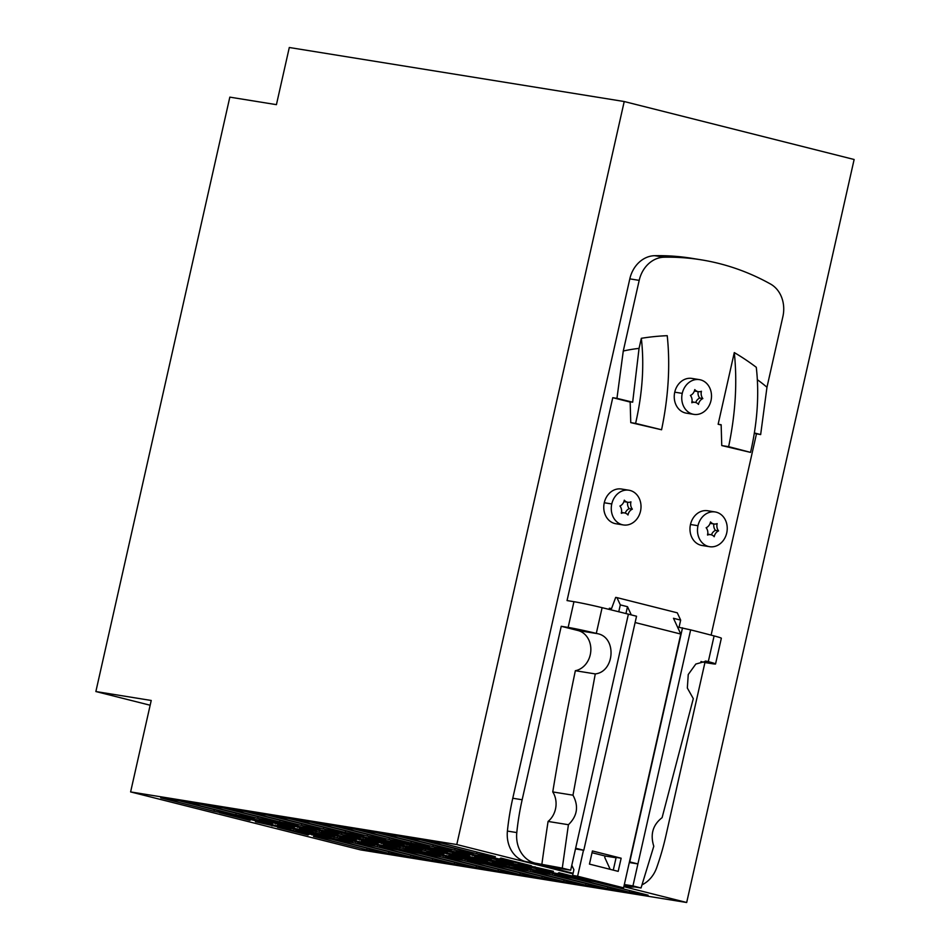 <?xml version="1.0" encoding="UTF-8"?>
<svg xmlns="http://www.w3.org/2000/svg" width="950" height="950" viewBox="0 0 950 950"><rect width="100%" height="100%" fill="white"/><g stroke="black" fill="none" stroke-linecap="round" stroke-linejoin="round"><path stroke-width="1.43" d="M229.829 97.138L276.426 104.654L289.299 47.5L624.221 101.531L854.133 159.493L686.684 902.5L360.513 849.882L130.613 791.92L151.228 700.471L95.867 691.541L229.829 97.138M130.613 791.92L456.784 844.538L624.221 101.531M150.148 705.232L95.867 691.541M456.784 844.538L572.969 873.834M623.853 886.659L686.684 902.5M693.393 258.566A293.17 246.703 99.2 0 0 654.728 255.692A29.319 24.676 99.2 0 0 629.814 278.861L512.774 798.249A234.531 197.362 99.2 0 0 507.407 831.072A29.319 24.676 99.2 0 0 525.587 861.579L573.028 873.549M642.034 884.818A29.319 24.676 99.2 0 0 656.628 867.837A234.531 197.362 99.2 0 0 665.843 835.988L704.936 662.53L700.957 661.521M624.102 885.566L627.392 886.398A29.319 24.676 99.2 0 0 629.066 886.742A29.319 24.676 99.2 0 0 634.529 886.932M624.174 885.258L641.036 887.977L653.79 846.248C650.085 834.373 652.852 824.849 662.102 817.653L693.298 698.642L687.337 688.026L688.251 674.512L695.816 664.05L706.301 661.164M629.292 862.529L637.913 863.918L632.949 885.922A175.904 6.959 -167.3 0 1 641.036 887.977M704.936 662.53L711.835 663.646A23.453 0.926 -167.3 0 0 715.552 663.967A23.453 0.926 -167.3 0 0 708.308 661.639A175.904 6.959 -167.3 0 0 707.489 661.414L705.256 661.057M721.311 638.293A23.453 0.926 -167.3 0 0 714.103 635.918A175.904 6.959 -167.3 0 0 690.65 629.874L677.516 627.012L673.479 618.296L680.663 620.113L677.279 612.821L616.93 597.609L620.314 604.889L627.499 606.706L631.299 614.911M624.34 884.533L632.949 885.922M592.028 852.72L605.067 856.009L604.746 857.434L610.185 869.345M690.65 629.874L637.913 863.918L629.458 861.816L623.592 887.822L572.612 875.425L573.895 869.701L571.805 865.272M575.486 848.932L583.478 850.226L577.612 876.232L623.592 887.822M572.612 875.425L577.612 876.232M621.158 858.218L618.189 871.364L589.451 864.108L592.42 850.962L621.158 858.218L616.146 857.411L613.284 870.117M616.075 857.755L605.067 856.009M635.111 622.535L680.782 634.054L629.458 861.816M630.159 402.064L612.762 397.682L567.043 600.578L573.942 601.694A23.453 0.926 -167.3 0 1 602.11 607.679A175.904 6.959 -167.3 0 1 628.389 614.175L636.536 616.229L583.787 850.274L575.641 848.219L570.689 870.224A175.904 6.959 -167.3 0 0 562.281 868.122L534.969 863.099A29.319 24.676 99.2 0 1 516.788 832.58A234.531 197.362 99.2 0 1 522.156 799.758L561.236 626.299L578.004 630.527L597.336 633.638A175.904 6.959 -167.3 0 0 596.303 633.389A23.453 0.926 -167.3 0 0 568.148 627.416L561.236 626.299M627.499 606.706L625.955 613.557M754.288 433.366L760.653 434.589A353.305 13.977 -167.3 0 0 754.359 432.939M721.169 425.018L718.141 424.246L721.157 424.733L721.751 445.562L750.547 452.39A339.031 13.419 -167.3 0 0 728.626 446.666L721.751 445.562M616.93 597.609L615.683 597.408L611.539 608.582L609.354 608.226L609.092 609.377M756.449 433.912L711.111 635.123M718.141 424.246L734.291 352.581A297.172 250.076 -80.8 0 1 756.283 367.294C759.335 394.06 757.423 422.418 750.547 452.39M757.34 379.703A192.304 161.821 -80.8 0 1 766.971 387.256L760.653 434.589M654.728 255.692L664.109 257.212A293.17 246.703 99.2 0 1 701.207 259.825A293.17 246.703 99.2 0 1 770.545 284.038A29.319 24.676 99.2 0 1 782.883 316.599L766.971 387.256M664.109 257.212A29.319 24.676 99.2 0 0 639.196 280.369L623.271 351.025L616.954 398.359A353.305 13.977 12.7 0 1 632.664 402.194L630.159 401.791L630.752 422.619L661.568 429.768C668.456 396.696 670.344 365.334 667.232 335.683A297.172 250.076 99.2 0 0 641.333 338.307C644.385 365.073 642.473 393.431 635.597 423.403A339.031 13.419 12.7 0 1 661.568 429.768M632.664 402.194L639.053 348.389A192.304 161.821 99.2 0 0 623.271 351.025M639.053 348.389L641.333 338.307M622.001 489.119A17.587 14.808 99.2 0 0 604.271 502.752A17.587 14.808 99.2 0 0 616.348 523.806M692.479 378.527A17.587 14.808 99.2 0 0 674.749 392.172A17.587 14.808 99.2 0 0 686.826 413.226M708.225 510.851A17.587 14.808 99.2 0 0 690.484 524.495A17.587 14.808 99.2 0 0 702.561 545.549M612.762 397.682L616.954 398.359M575.356 670.712L595.27 673.918L572.981 795.186L552.758 791.932A2354.136 1981.035 99.2 0 1 575.356 670.712A20.52 17.266 99.2 0 0 590.805 650.999A20.52 17.266 99.2 0 0 578.004 630.527M552.758 791.932A20.52 17.266 99.2 0 1 548.079 821.441A2354.136 1981.035 99.2 0 0 541.797 864.821M548.079 821.441L568.421 824.719C577.362 816.038 578.883 806.194 572.981 795.186M568.421 824.719L562.281 868.122M595.27 673.918C614.769 671.828 617.013 637.046 597.336 633.638M570.689 870.224L543.78 865.889L573.099 873.276M635.597 423.403L630.752 422.619M734.291 352.581C737.402 382.244 735.514 413.606 728.626 446.666M680.663 620.113L679.048 627.261M618.759 611.764L620.314 604.889M680.782 634.054L677.516 627.012M629.767 861.864L682.516 627.819M640.514 511.207A17.587 14.808 99.2 0 0 628.947 490.224A17.587 14.808 99.2 0 0 611.776 503.963A17.587 14.808 99.2 0 0 623.331 524.946A17.587 14.808 99.2 0 0 640.514 511.207M630.943 501.849A7.624 6.413 99.2 0 0 632.367 509.152A7.624 6.413 99.2 0 0 627.986 514.995A7.624 6.413 99.2 0 0 624.459 512.917A7.624 6.413 99.2 0 0 621.336 513.321A7.624 6.413 99.2 0 0 619.922 506.017A7.624 6.413 99.2 0 0 624.304 500.175A7.624 6.413 99.2 0 0 627.831 502.253A7.624 6.413 99.2 0 0 630.943 501.849M632.367 509.152L629.244 508.654A7.624 6.413 99.2 0 0 625.242 513.107M627.641 502.229A7.624 6.413 99.2 0 0 629.244 508.654M623.924 501.564A7.624 6.413 99.2 0 0 624.957 501.79M710.992 400.627A17.587 14.808 99.2 0 0 699.426 379.632A17.587 14.808 99.2 0 0 682.254 393.383A17.587 14.808 99.2 0 0 693.809 414.366A17.587 14.808 99.2 0 0 710.992 400.627M701.432 391.269A7.624 6.413 99.2 0 0 702.846 398.572A7.624 6.413 99.2 0 0 698.464 404.415A7.624 6.413 99.2 0 0 694.937 402.337A7.624 6.413 99.2 0 0 691.814 402.741A7.624 6.413 99.2 0 0 690.401 395.438A7.624 6.413 99.2 0 0 694.783 389.595A7.624 6.413 99.2 0 0 698.309 391.673A7.624 6.413 99.2 0 0 701.432 391.269M694.403 390.984A7.624 6.413 99.2 0 0 695.436 391.198M698.119 391.637A7.624 6.413 99.2 0 0 699.722 398.062A7.624 6.413 99.2 0 0 695.721 402.515M702.846 398.572L699.722 398.062M726.726 532.95A17.587 14.808 99.2 0 0 715.16 511.955A17.587 14.808 99.2 0 0 697.989 525.706A17.587 14.808 99.2 0 0 709.543 546.689A17.587 14.808 99.2 0 0 726.726 532.95M717.167 523.592A7.624 6.413 99.2 0 0 718.58 530.896A7.624 6.413 99.2 0 0 714.198 536.738A7.624 6.413 99.2 0 0 710.671 534.66A7.624 6.413 99.2 0 0 707.548 535.064A7.624 6.413 99.2 0 0 706.135 527.749A7.624 6.413 99.2 0 0 710.517 521.918A7.624 6.413 99.2 0 0 714.044 523.996A7.624 6.413 99.2 0 0 717.167 523.592M713.854 523.961A7.624 6.413 99.2 0 0 715.457 530.385A7.624 6.413 99.2 0 0 711.455 534.838M710.137 523.308A7.624 6.413 99.2 0 0 711.17 523.521M718.58 530.896L715.457 530.385M301.494 825.408L248.294 811.989L267.057 815.017L320.257 828.424L319.164 829.006L301.494 825.408L301.851 823.793M298.359 824.897L297.279 825.479L279.597 821.869L226.397 808.462L245.159 811.478L298.359 824.897M160.728 797.857L179.491 800.886L232.691 814.304L231.61 814.886L213.928 811.276L160.728 797.857M490.901 861.234L474.311 857.043L475.392 856.472L509.663 864.262L508.582 864.832L490.901 861.234L491.245 859.703M510.494 868.158L511.575 867.576L529.257 871.186L582.457 884.604L563.694 881.576L510.494 868.158M429.032 848.611L412.442 844.431L413.523 843.849L447.794 851.639L446.714 852.221L429.032 848.611L429.376 847.079M292.066 819.054L310.828 822.082L364.04 835.489L362.947 836.071L345.266 832.461L292.066 819.054M361.736 838.886L378.326 843.066L377.233 843.648L342.974 835.857L344.054 835.288L361.736 838.886M507.371 867.659L560.571 881.066L541.809 878.038L488.597 864.631L489.689 864.049L507.371 867.659M234.187 815.67L250.788 819.862L249.874 820.337L219.462 812.666L234.187 815.67M444.826 857.565L445.906 856.983L463.588 860.593L516.788 874L498.026 870.984L444.826 857.565M421.432 852.661L404.843 848.481L405.923 847.899L440.194 855.689L439.114 856.271L421.432 852.661L421.776 851.129M238.402 815.599L272.674 823.389L271.581 823.971L253.911 820.361L237.322 816.181L238.402 815.599M312.657 832.473L311.564 833.055L277.293 825.265L278.386 824.683L312.657 832.473M519.175 863.538L553.446 871.316L552.366 871.898L534.684 868.288L518.094 864.108L519.175 863.538M574.667 877.384L558.077 873.193L558.98 872.717L589.392 880.389L574.667 877.384L574.821 876.707M356.44 839.539L355.348 840.121L321.076 832.331L322.169 831.749L356.44 839.539M277.97 822.736L294.559 826.928L293.479 827.498L259.207 819.707L260.288 819.137L277.97 822.736M369.74 836.784L404.011 844.574L402.931 845.156L385.249 841.546L368.659 837.366L369.74 836.784M476.128 867.445L422.928 854.038L424.021 853.456L441.691 857.054L494.891 870.473L476.128 867.445L476.496 865.83M462.092 859.216L460.999 859.797L426.728 852.008L427.821 851.426L462.092 859.216M467.388 858.562L483.978 862.754L482.885 863.324L448.626 855.546L449.706 854.964L467.388 858.562M235.814 814.803L182.614 801.396L201.376 804.424L254.588 817.831L253.496 818.413L235.814 814.803L236.182 813.2M314.569 835.798L332.239 839.408L385.439 852.815L366.676 849.787L313.476 836.38L314.569 835.798M494.701 859.204L478.111 855.024L479.192 854.442L513.463 862.232L512.383 862.814L494.701 859.204L495.045 857.684M512.798 864.761L496.197 860.581L497.289 859.999L531.561 867.789L530.468 868.371L512.798 864.761L513.143 863.229M453.506 852.934L487.777 860.724L486.685 861.306L469.015 857.696L452.426 853.516L453.506 852.934M379.632 833.174L398.394 836.202L451.594 849.621L450.514 850.191L432.832 846.592L379.632 833.174M255.408 821.738L256.488 821.156L290.759 828.946L289.679 829.528L255.408 821.738M339.174 837.888L340.254 837.306L374.526 845.096L373.445 845.678L339.174 837.888M576.163 878.75L577.244 878.168L594.926 881.778L648.126 895.197L629.363 892.169L576.163 878.75M401.517 836.712L420.28 839.729L473.492 853.148L472.399 853.729L454.718 850.119L401.517 836.712M379.145 846.972L380.238 846.391L397.919 850.001L451.119 863.408L432.357 860.379L379.145 846.972M292.267 830.312L308.857 834.504L307.954 834.979L277.531 827.307L292.267 830.312M551.143 874.712L604.342 888.131L585.58 885.103L532.38 871.684L533.472 871.114L551.143 874.712M500.911 858.076L531.323 865.747L516.598 862.742L499.997 858.551L500.911 858.076M357.259 843.434L358.352 842.864L376.022 846.462L429.222 859.881L410.459 856.852L357.259 843.434M573.04 878.251L626.24 891.658L607.477 888.63L554.278 875.223L555.358 874.641L573.04 878.251M442.178 843.268L495.378 856.674L494.285 857.256L476.615 853.658L423.415 840.239L442.178 843.268M302.991 826.773L304.071 826.191L338.343 833.981L337.262 834.563L302.991 826.773M471.592 858.491L505.863 866.281L504.782 866.863L487.101 863.253L470.511 859.073L471.592 858.491M405.519 845.951L422.109 850.131L421.016 850.713L386.745 842.923L387.838 842.341L405.519 845.951M360.24 837.52L359.147 838.09L341.466 834.492L324.876 830.3L325.969 829.73L343.639 833.328L360.24 837.52M396.411 848.623L395.331 849.205L361.059 841.415L362.14 840.833L396.411 848.623M450.918 852.15L434.328 847.958L435.421 847.388L469.692 855.166L468.599 855.748L450.918 852.15L451.262 850.618M571.544 876.874L570.451 877.456L536.18 869.666L537.273 869.084L571.544 876.874M465.892 857.197L464.799 857.779L430.528 849.989L431.621 849.407L465.892 857.197M383.622 842.424L400.211 846.604L399.131 847.174L364.859 839.396L365.94 838.814L383.622 842.424M367.163 836L313.963 822.581L332.726 825.609L385.926 839.028L384.833 839.598L367.163 836L367.519 834.385M527.761 869.808L526.668 870.39L508.998 866.792L492.397 862.6L493.489 862.03L511.171 865.628L527.761 869.808M357.734 829.647L376.509 832.675L429.709 846.082L428.616 846.664L410.946 843.054L357.734 829.647M382.126 841.047L381.033 841.629L346.774 833.839L347.854 833.257L382.126 841.047M270.18 815.516L288.942 818.544L342.142 831.962L341.062 832.544L323.38 828.934L270.18 815.516M408.642 846.45L409.723 845.88L427.405 849.478L443.994 853.67L442.914 854.24L425.232 850.642L408.642 846.45M402.123 849.929L419.805 853.528L473.005 866.946L454.242 863.918L401.043 850.499L402.123 849.929M491.577 858.705L490.485 859.287L456.226 851.497L457.306 850.915L491.577 858.705M409.319 843.921L425.909 848.113L424.816 848.682L390.545 840.904L391.637 840.322L409.319 843.921M334.543 836.012L333.462 836.582L315.78 832.984L299.191 828.804L300.271 828.222L317.953 831.82L334.543 836.012M549.646 873.347L548.566 873.929L514.294 866.139L515.375 865.557L549.646 873.347M204.511 804.923L223.274 807.951L276.474 821.37L275.381 821.94L257.711 818.342L204.511 804.923M314.153 833.851L330.742 838.031L329.662 838.613L295.391 830.822L296.471 830.241L314.153 833.851M317.276 834.349L318.369 833.779L336.039 837.377L352.64 841.557L351.548 842.139L333.866 838.541L317.276 834.349M388.574 853.326L335.374 839.907L336.454 839.325L354.136 842.935L407.336 856.354L388.574 853.326L388.93 851.711M467.792 860.522L485.474 864.12L538.674 877.539L519.911 874.511L466.711 861.092L467.792 860.522M418.309 852.162L417.216 852.732L399.546 849.134L382.945 844.942L384.037 844.372L401.719 847.97L418.309 852.162M335.849 826.108L354.611 829.136L407.811 842.555L406.731 843.137L389.049 839.527L335.849 826.108M316.457 830.454L315.364 831.036L281.093 823.246L282.186 822.664L316.457 830.454M315.364 831.036L315.554 830.229M297.694 827.426L298.039 825.894M319.164 829.006L319.354 828.198M279.597 821.869L279.965 820.254M297.279 825.479L297.457 824.671M231.61 814.886L231.788 814.079M213.928 811.276L214.296 809.661M508.582 864.832L508.761 864.025M563.694 881.576L564.062 879.961M446.714 852.221L446.892 851.414M362.947 836.071L363.126 835.264M345.266 832.461L345.634 830.858M359.563 840.049L359.907 838.518M377.233 843.648L377.423 842.84M541.809 878.038L542.165 876.434M249.874 820.337L250.028 819.672M498.026 870.984L498.382 869.369M439.114 856.271L439.292 855.463M253.911 820.361L254.256 818.829M271.581 823.971L271.771 823.163M311.564 833.055L311.754 832.248M293.894 829.445L294.239 827.925M534.684 868.288L535.028 866.768M552.366 871.898L552.544 871.091M355.348 840.121L355.526 839.313M337.666 836.511L338.01 834.979M275.797 823.899L276.141 822.367M293.479 827.498L293.657 826.69M385.249 841.546L385.593 840.026M402.931 845.156L403.109 844.348M460.999 859.797L461.178 858.99M443.317 856.188L443.662 854.668M465.215 859.726L465.559 858.194M482.885 863.324L483.075 862.529M253.496 818.413L253.674 817.606M366.676 849.787L367.044 848.184M512.383 862.814L512.561 862.006M530.468 868.371L530.658 867.564M469.015 857.696L469.359 856.176M486.685 861.306L486.875 860.498M450.514 850.191L450.692 849.383M432.832 846.592L433.2 844.977M271.997 825.918L272.341 824.386M289.679 829.528L289.857 828.721M355.763 842.068L356.108 840.536M373.445 845.678L373.623 844.871M629.363 892.169L629.731 890.554M472.399 853.729L472.577 852.922M454.718 850.119L455.086 848.504M432.357 860.379L432.713 858.776M307.954 834.979L308.097 834.314M585.58 885.103L585.948 883.488M516.598 862.742L516.741 862.066M410.459 856.852L410.827 855.238M607.477 888.63L607.834 887.027M476.615 853.658L476.971 852.043M494.285 857.256L494.475 856.449M319.58 830.953L319.924 829.433M337.262 834.563L337.44 833.756M487.101 863.253L487.445 861.721M504.782 866.863L504.961 866.056M403.346 847.103L403.691 845.583M421.016 850.713L421.206 849.906M359.147 838.09L359.326 837.283M341.466 834.492L341.81 832.96M395.331 849.205L395.509 848.398M377.649 845.595L377.993 844.075M468.599 855.748L468.777 854.941M570.451 877.456L570.629 876.648M552.769 873.846L553.114 872.326M464.799 857.779L464.978 856.971M447.117 854.169L447.462 852.637M381.449 843.576L381.793 842.044M399.131 847.174L399.309 846.379M384.833 839.598L385.023 838.791M526.668 870.39L526.858 869.582M508.998 866.792L509.343 865.26M428.616 846.664L428.806 845.856M410.946 843.054L411.303 841.451M381.033 841.629L381.223 840.821M363.363 838.019L363.707 836.487M341.062 832.544L341.24 831.737M323.38 828.934L323.748 827.319M425.232 850.642L425.576 849.11M442.914 854.24L443.092 853.432M454.242 863.918L454.611 862.303M490.485 859.287L490.675 858.479M472.815 855.677L473.159 854.145M407.146 845.084L407.491 843.553M424.816 848.682L425.006 847.887M333.462 836.582L333.64 835.774M315.78 832.984L316.124 831.452M548.566 873.929L548.744 873.121M530.884 870.319L531.228 868.787M275.381 821.94L275.571 821.144M257.711 818.342L258.067 816.727M311.98 835.002L312.324 833.471M329.662 838.613L329.84 837.805M333.866 838.541L334.21 837.009M351.548 842.139L351.726 841.332M519.911 874.511L520.279 872.896M417.216 852.732L417.406 851.924M399.546 849.134L399.891 847.602M406.731 843.137L406.909 842.329M389.049 839.527L389.417 837.912M714.103 635.918L708.308 661.639M629.814 278.861L639.196 280.369M512.774 798.249L522.156 799.758M573.942 601.694L568.148 627.416M628.389 614.175L575.641 848.219M602.11 607.679L596.303 633.389M507.407 831.072L516.788 832.58M525.587 861.579L534.969 863.099M604.271 502.752L611.776 503.963M674.749 392.172L682.254 393.383M690.484 524.495L697.989 525.706M624.043 885.851L627.392 886.398M701.219 259.825L691.837 258.317M715.552 663.967L721.347 638.246M621.443 489.012L628.947 490.224M624.696 501.754L627.831 502.253M621.336 512.406L624.459 512.917M691.921 378.421L699.426 379.632M695.174 391.162L698.309 391.673M691.814 401.826L694.937 402.337M707.655 510.744L715.16 511.955M707.548 534.149L710.671 534.66M710.909 523.486L714.044 523.996M624.019 885.934L629.161 886.766M623.342 524.946L615.837 523.735M709.555 546.689L702.05 545.478M693.821 414.366L686.316 413.155"/></g></svg>
